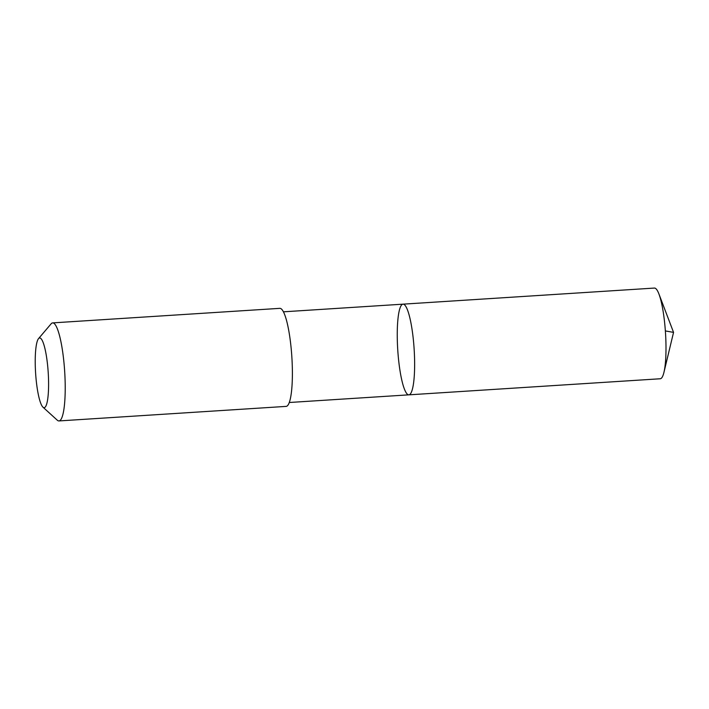 <?xml version="1.0" encoding="UTF-8"?>
<svg xmlns="http://www.w3.org/2000/svg" width="709" height="709" viewBox="0 0 709 709"><rect width="100%" height="100%" fill="white"/><g stroke="black" fill="none" stroke-linecap="round" stroke-linejoin="round"><path stroke-width="1.06" d="M414.34 352.665A45.438 8.198 86.3 0 1 408.845 394.842A45.438 8.198 86.3 0 1 397.758 350.024A45.438 8.198 86.3 0 1 403.04 304.161A45.438 8.198 86.3 0 1 414.34 352.665A45.438 8.198 86.3 0 1 408.845 394.842L660.221 378.766A45.438 8.207 -93.7 0 0 663.952 372.314A45.438 8.207 -93.7 0 0 665.707 336.58A45.438 8.207 -93.7 0 0 658.936 293.996A45.438 8.207 -93.7 0 0 654.416 288.067L403.04 304.161A45.438 8.198 86.3 0 1 414.34 352.665M42.948 407.152L57.287 420.198A49.125 8.871 -93.7 0 0 58.962 420.933L286.126 406.39A49.125 8.871 -93.7 0 0 291.842 356.804A49.125 8.871 -93.7 0 0 279.851 308.344L52.688 322.887A49.125 8.871 -93.7 0 0 51.119 323.818L38.561 338.592A34.945 6.31 -93.7 0 0 35.45 370.364A34.945 6.31 -93.7 0 0 42.948 407.152A34.945 6.31 -93.7 0 0 48.203 372.393A34.945 6.31 -93.7 0 0 38.561 338.592M58.962 420.933A49.125 8.871 -93.7 0 0 64.67 371.339A49.125 8.871 -93.7 0 0 52.688 322.887M665.37 330.935L673.55 332.379L658.936 293.996M673.55 332.379L663.952 372.314M289.254 402.499L408.845 394.842M283.458 311.818L403.04 304.161"/></g></svg>
